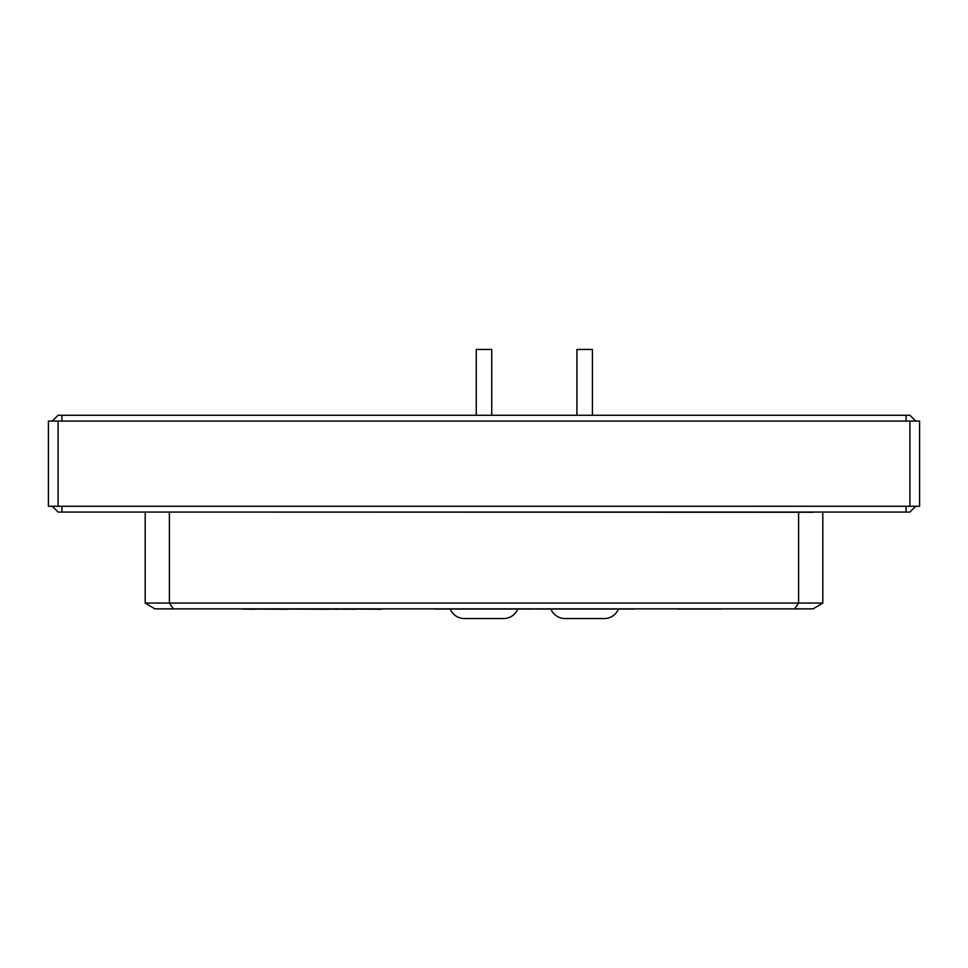 <?xml version="1.0" encoding="UTF-8"?>
<svg xmlns="http://www.w3.org/2000/svg" width="968" height="968" viewBox="0 0 968 968"><rect width="100%" height="100%" fill="white"/><g stroke="black" fill="none" stroke-linecap="round" stroke-linejoin="round"><path stroke-width="1.45" d="M476.256 415.272L476.256 349.448L491.744 349.448L491.744 415.272M576.928 415.272L576.928 349.448L592.416 349.448L592.416 415.272M634.04 609.066L535.304 609.066M565.155 618.552L604.189 618.552L565.155 618.552A15.488 15.488 0 0 1 550.949 609.259M604.189 618.552A15.488 15.488 0 0 0 618.395 609.259M533.368 609.066L434.632 609.066M517.723 609.259A15.488 15.488 0 0 1 503.517 618.552L464.483 618.552A15.488 15.488 0 0 1 450.277 609.259M745.36 608.872L222.64 608.872M794.595 608.872L154.88 608.872L145.2 603.064L822.8 603.064L813.12 608.872L794.595 608.872L798.6 603.064L798.6 512.266M915.728 506.264L909.92 512.072L58.08 512.072L52.272 506.264M48.4 421.08L58.08 421.08L58.08 506.264L48.4 506.264L48.4 421.08M909.92 421.08L919.6 421.08L919.6 506.264L909.92 506.264L909.92 421.08L58.08 421.08M909.92 506.264L58.08 506.264M52.272 421.08L58.08 415.272L909.92 415.272L915.728 421.08M813.12 512.072L871.2 512.072M813.12 512.266L96.8 512.072M173.405 608.872L169.4 603.064L169.4 512.266M145.2 603.064L145.2 512.266M822.8 512.266L822.8 603.064M677.382 609.066L721.281 609.066M326.869 609.259L287.29 609.066M381.501 609.259L355.111 609.066M355.111 609.259L350.44 609.066M350.44 609.259L347.512 609.066M347.512 609.259L338.522 609.066M338.522 609.259L329.108 609.066M329.108 609.259L327.329 609.066M287.29 609.259L254.85 609.066M254.85 609.259L242.23 609.066M906.048 421.08L906.048 415.272M61.952 421.08L61.952 415.272M906.048 506.264L906.048 512.072M61.952 512.072L61.952 506.264"/></g></svg>
